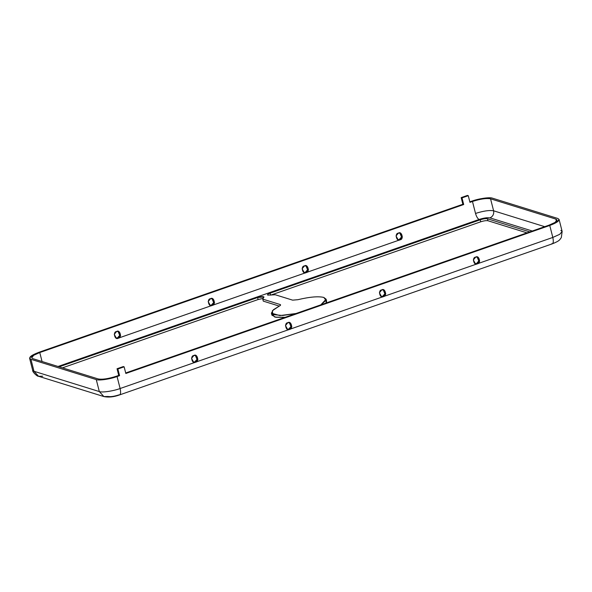 <?xml version="1.0" encoding="UTF-8"?>
<svg xmlns="http://www.w3.org/2000/svg" width="592" height="592" viewBox="0 0 592 592"><rect width="100%" height="100%" fill="white"/><g stroke="black" fill="none" stroke-linecap="round" stroke-linejoin="round"><path stroke-width="0.89" d="M297.843 299.7C309.771 296.881 318.422 296.126 323.809 297.436L326.118 299.204L320.827 304.843L326.014 300.314L323.809 297.436C318.422 296.126 309.771 296.881 297.843 299.7L292.648 300.151L275.295 294.764L267.865 295.142L275.295 294.764L292.648 300.151L297.843 299.7M270.64 295.156L270.13 293.158C267.791 294.054 267.036 294.712 267.865 295.142C267.036 294.712 267.791 294.054 270.13 293.158L480.216 219.81C483.375 218.796 485.788 218.441 487.445 218.751L529.781 231.894L487.445 218.751L487.956 220.749C486.298 220.439 483.886 220.794 480.726 221.808L270.64 295.156L480.726 221.808C483.886 220.794 486.298 220.439 487.956 220.749L526.991 232.863L487.956 220.749L487.445 218.751C485.788 218.441 483.375 218.796 480.216 219.81L480.726 221.808L480.216 219.81L270.13 293.158L270.64 295.156M267.488 294.853L267.865 295.142M117.445 337.914L115.98 338.062L118.282 338.173L120.613 335.346L118.481 331.476L116.587 331.52L114.249 334.354L116.387 338.217L118.282 338.173L117.445 337.914L119.717 335.361L118.052 331.379L119.717 335.361L117.445 337.914M194.738 361.912L193.266 362.052L195.567 362.171L197.906 359.344L195.767 355.474L193.873 355.518L191.542 358.352L193.673 362.215L195.567 362.171L194.738 361.912L197.01 359.359L195.345 355.378L197.01 359.359L194.738 361.912M211.374 305.124L209.908 305.265L212.21 305.383L214.541 302.549L212.41 298.686L210.515 298.723L208.177 301.557L210.315 305.428L212.21 305.383L211.374 305.124L213.645 302.564L211.98 298.583L213.645 302.564L211.374 305.124M288.667 329.122L287.194 329.263L289.503 329.381L291.834 326.547L289.695 322.684L287.801 322.721L285.47 325.556L287.608 329.426L289.503 329.381L288.667 329.122L290.938 326.562L289.273 322.581L290.938 326.562L288.667 329.122M305.302 272.327L303.837 272.468L306.138 272.586L308.469 269.76L306.338 265.889L304.443 265.934L302.105 268.761L304.244 272.631L306.138 272.586L305.302 272.327L307.581 269.767L305.909 265.793L307.581 269.767L305.302 272.327M382.595 296.326L381.13 296.466L383.431 296.585L385.762 293.758L383.623 289.888L381.729 289.932L379.398 292.759L381.537 296.629L383.431 296.585L382.595 296.326L384.867 293.765L383.202 289.791L384.867 293.765L382.595 296.326M399.23 239.531L397.765 239.671L400.066 239.79L402.397 236.963L400.266 233.093L398.372 233.137L396.033 235.971L398.172 239.834L400.066 239.79L399.23 239.531L401.509 236.978L399.837 232.996L401.509 236.978L399.23 239.531M476.523 263.529L475.058 263.669L477.359 263.788L479.69 260.961L477.552 257.091L475.657 257.135L473.326 259.969L475.465 263.832L477.359 263.788L476.523 263.529L478.795 260.976L477.13 256.995L478.795 260.976L476.523 263.529M326.029 300.292L326.17 302.978L326.629 301.202L326.118 299.204M532.282 231.021L489.954 217.878C487.46 217.419 483.849 217.945 479.106 219.462L58.038 366.478L479.106 219.462C483.849 217.945 487.46 217.419 489.954 217.878L532.282 231.021M262.774 299.138L263.285 301.136L279.328 306.116L263.285 301.136L262.774 299.138L263.854 296.962L257.601 297.532L258.112 299.53L62.449 367.847L258.112 299.53L262.323 298.59L258.112 299.53L257.601 297.532L59.148 366.818L257.601 297.532C260.702 296.185 266.045 296.422 263.166 297.776L262.774 299.138L280.127 304.525C280.985 304.865 280.623 305.442 279.054 306.256L272.372 310.711L272.786 314.567L282.599 315.477L296.015 313.508L279.905 315.58L271.402 313.153L273.415 309.72L279.054 306.256C280.623 305.442 280.985 304.865 280.127 304.525L262.774 299.138L263.055 300.248M118.925 394.894C114.182 396.403 110.563 396.936 108.07 396.477L103.903 396.573L99.315 391.564L96.267 379.583C98.783 380.789 110.223 379.117 117.061 376.542L119.569 375.668L118.733 375.409L116.224 376.283C108.321 378.806 102.29 379.687 98.146 378.924L32.804 358.641C30.251 357.324 32.575 355.289 39.768 352.543L463.699 204.529L462.87 204.27L38.939 352.284C30.658 355.444 27.987 357.783 30.932 359.3L96.267 379.583L30.932 359.3L29.6 358.278L32.02 355.407L38.939 352.284L462.87 204.27L461.168 197.617L467.436 195.427L468.265 195.686L462.004 197.876L463.699 204.529L39.768 352.543L42.054 361.512L39.768 352.543L33.759 355.259L31.65 357.753L32.804 358.641L98.146 378.924C102.29 379.687 108.321 378.806 116.224 376.283L118.733 375.409L117.038 368.749L123.299 366.566L124.135 366.825L117.867 369.008L119.569 375.668L117.061 376.542C110.223 379.117 98.783 380.789 96.267 379.583L99.315 391.564L33.981 371.273L30.932 359.3L33.981 371.273L32.656 370.259L33.981 371.273L99.315 391.564C101.839 392.77 113.272 391.097 120.117 388.522L117.061 376.542L120.117 388.522C113.272 391.097 101.839 392.77 99.315 391.564L103.903 396.573C108.676 397.55 113.916 396.988 119.614 394.901L118.925 394.894C120.65 394.997 121.049 392.873 120.117 388.522L195.567 362.171C192.156 364.657 189.854 355.637 193.873 355.518C197.291 353.039 199.593 362.06 195.567 362.171L289.503 329.381C286.084 331.86 283.783 322.84 287.801 322.721C291.22 320.242 293.521 329.263 289.503 329.381L383.431 296.585C380.012 299.064 377.711 290.043 381.729 289.932C385.148 287.446 387.449 296.474 383.431 296.585L477.359 263.788C473.94 266.274 471.639 257.254 475.657 257.135C479.076 254.656 481.377 263.677 477.359 263.788L552.81 237.444L559.729 234.321L562.148 231.45L559.729 234.321L552.81 237.444C553.742 241.802 553.342 243.926 551.618 243.815C553.342 243.926 553.742 241.802 552.81 237.444L549.761 225.463C558.041 222.303 560.705 219.972 557.768 218.455L492.433 198.165C489.91 196.958 478.477 198.631 471.632 201.206L469.833 201.835L471.632 201.206C478.477 198.631 489.91 196.958 492.433 198.165L557.768 218.455L559.092 219.469L556.672 222.34L549.761 225.463L552.81 237.444L120.117 388.522C121.049 392.873 120.65 394.997 118.925 394.894M271.402 313.153L271.906 315.151L275.909 317.297L285.092 317.319L274.799 317.083L272.002 314.063M280.349 305.413L280.127 304.525L280.349 305.413M548.925 225.204L125.696 372.975L548.925 225.204L554.941 222.488L557.042 219.995L555.888 219.107C558.448 220.424 556.125 222.459 548.925 225.204M125.83 373.478L549.761 225.463L125.83 373.478L124.135 366.825L125.83 373.478M469.967 202.346L472.468 201.465C480.371 198.942 486.402 198.061 490.553 198.823L555.888 219.107L556.45 221.327L555.888 219.107L490.553 198.823L493.61 210.804L544.721 226.677L493.61 210.804C494.105 214.126 492.892 216.48 489.954 217.878C492.892 216.48 494.105 214.126 493.61 210.804L490.553 198.823C486.402 198.061 480.371 198.942 472.468 201.465L475.524 213.446C483.427 210.922 489.458 210.042 493.61 210.804C489.458 210.042 483.427 210.922 475.524 213.446C476.479 216.702 477.677 218.707 479.106 219.462C477.677 218.707 476.479 216.702 475.524 213.446L472.468 201.465L469.967 202.346L468.265 195.686L469.967 202.346M280.586 304.88L280.127 304.525M118.282 338.173C114.863 340.659 112.561 331.638 116.587 331.52C119.998 329.041 122.3 338.062 118.282 338.173L212.21 305.383C208.791 307.862 206.49 298.842 210.515 298.723C213.927 296.244 216.228 305.265 212.21 305.383L306.138 272.586C302.719 275.065 300.425 266.045 304.443 265.934C307.855 263.447 310.156 272.475 306.138 272.586L400.066 239.79C396.647 242.276 394.353 233.255 398.372 233.137C401.783 230.658 404.084 239.679 400.066 239.79L118.282 338.173M560.824 230.429L562.148 231.45L559.092 219.469M562.148 231.45L561.312 237.621C559.521 239.841 560.099 240.692 552.314 243.823L551.618 243.815M42.735 376.194L38.569 376.283L33.981 371.273L38.569 376.283L103.903 396.573M462.87 204.27L463.699 204.529L462.004 197.876L461.168 197.617L462.87 204.27M467.436 195.427L461.168 197.617L462.004 197.876L468.265 195.686L467.436 195.427M118.733 375.409L119.569 375.668L117.867 369.008L117.038 368.749L118.733 375.409M123.299 366.566L117.038 368.749L117.867 369.008L124.135 366.825L123.299 366.566M29.6 358.278L32.656 370.259C32.205 371.894 37.392 376.741 38.569 376.283M119.614 394.901L552.314 243.823"/></g></svg>
